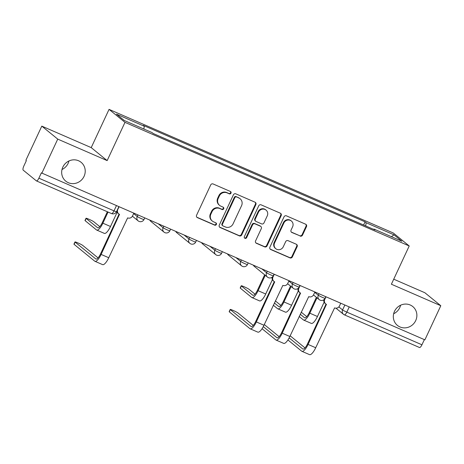 <?xml version="1.0" encoding="UTF-8"?>
<svg xmlns="http://www.w3.org/2000/svg" width="464" height="464" viewBox="0 0 464 464"><rect width="100%" height="100%" fill="white"/><g stroke="black" fill="none" stroke-linecap="round" stroke-linejoin="round"><path stroke-width="0.7" d="M230.997 193.157A1.305 1.235 129.2 0 0 230.411 191.487L213.115 183.964A1.862 1.769 129.2 0 0 210.702 184.939L196.574 215.244A1.862 1.769 129.2 0 0 197.415 217.633L214.71 225.156A1.305 1.235 129.2 0 0 216.079 222.969A1.305 1.235 129.2 0 0 215.806 222.801L213.568 221.827A5.962 5.661 129.2 0 1 212.315 221.061A5.962 5.661 129.2 0 1 210.871 214.177L212.048 211.648A5.962 5.661 129.2 0 1 219.774 208.527L222.007 209.502A1.305 1.235 129.2 0 0 223.381 207.309A1.305 1.235 129.2 0 0 223.109 207.141L220.87 206.167A5.962 5.661 129.2 0 1 219.617 205.407A5.962 5.661 129.2 0 1 218.173 198.517L219.35 195.994A5.962 5.661 129.2 0 1 227.07 192.867L229.309 193.842A1.305 1.235 129.2 0 0 230.997 193.157M219.617 205.407L219.153 205.03A5.962 5.661 129.2 0 1 217.709 198.14L218.886 195.611A5.962 5.661 129.2 0 1 226.606 192.49L228.845 193.465A1.305 1.235 129.2 0 0 230.428 191.493M196.806 217.187A1.862 1.769 129.2 0 0 196.951 217.256L214.24 224.779A1.305 1.235 129.2 0 0 215.824 222.807M212.315 221.061L211.851 220.684A5.962 5.661 129.2 0 1 210.407 213.794L211.584 211.271A5.962 5.661 129.2 0 1 219.304 208.15L221.543 209.119A1.305 1.235 129.2 0 0 223.126 207.153M394.487 311.361A12.151 11.53 129.2 0 0 397.422 325.397A12.151 11.53 129.2 0 0 415.709 320.595A12.151 11.53 129.2 0 0 412.774 306.553A12.151 11.53 129.2 0 0 394.487 311.361M393.652 313.757A12.151 11.53 129.2 0 0 399.777 307.609A12.151 11.53 129.2 0 0 400.606 305.213M62.831 167.115A12.151 11.53 129.2 0 0 65.772 181.151A12.151 11.53 129.2 0 0 84.059 176.349A12.151 11.53 129.2 0 0 81.119 162.313A12.151 11.53 129.2 0 0 62.831 167.115M61.996 169.511A12.151 11.53 129.2 0 0 68.121 163.363A12.151 11.53 129.2 0 0 68.956 160.973M300.115 236.077A1.862 1.769 129.2 0 0 302.528 235.103L306.495 226.6A1.862 1.769 129.2 0 0 305.648 224.211L286.445 215.853A1.862 1.769 129.2 0 0 284.032 216.833L269.897 247.138A1.862 1.769 129.2 0 0 270.744 249.528L289.948 257.88A1.862 1.769 129.2 0 0 292.361 256.905L297.151 246.633A1.862 1.769 129.2 0 0 296.31 244.244L288.086 240.671A1.862 1.769 129.2 0 0 285.673 241.645L283.301 246.738A4.988 4.733 129.2 0 1 275.796 248.71A4.988 4.733 129.2 0 1 274.589 242.95L283.893 222.998A4.988 4.733 129.2 0 1 291.398 221.026A4.988 4.733 129.2 0 1 292.604 226.786L291.056 230.109A1.862 1.769 129.2 0 0 291.897 232.505L299.651 235.7A1.862 1.769 129.2 0 0 302.064 234.726L306.025 226.223A1.862 1.769 129.2 0 0 305.793 224.28M107.155 160.608L91.217 147.622L41.801 126.127L57.739 139.113L107.155 160.608L124.99 122.357L409.219 245.972L391.384 284.223L440.8 305.718L424.885 339.851L41.36 172.869L38.877 178.188L113.999 210.859A3.799 0.307 25 0 0 116.51 211.706L118.825 206.735M57.739 139.113L41.824 173.246M255.873 204.583A1.862 1.769 129.2 0 0 255.026 202.194L235.822 193.842A1.862 1.769 129.2 0 0 233.409 194.816L219.275 225.121A1.862 1.769 129.2 0 0 220.122 227.511L239.325 235.863A1.862 1.769 129.2 0 0 241.738 234.888L255.873 204.583L255.409 204.206A1.862 1.769 129.2 0 0 255.171 202.263M261.133 204.85L280.337 213.202A1.862 1.769 129.2 0 1 281.184 215.592L267.049 245.897A1.862 1.769 129.2 0 1 264.637 246.871L256.418 243.298A1.862 1.769 129.2 0 1 255.577 240.909L261.307 228.619A1.862 1.769 129.2 0 0 260.466 226.223L255.009 223.851A1.862 1.769 129.2 0 0 252.596 224.831L246.633 237.626A1.305 1.235 129.2 0 1 244.667 238.142A1.305 1.235 129.2 0 1 244.354 236.634L258.721 205.825A1.862 1.769 129.2 0 1 261.133 204.85M41.801 126.127L25.885 160.26L26.349 160.643L23.873 165.955A3.799 1.16 -66.5 0 0 23.2 170.143L36.349 180.856A3.799 1.16 -66.5 0 0 36.436 180.908A3.799 1.16 -66.5 0 0 38.877 178.188M91.217 147.622L109.052 109.371L393.281 232.986L409.219 245.972M440.8 305.718L424.862 292.732L393.733 279.189M424.351 339.619L421.938 344.787A3.799 1.16 113.5 0 1 419.497 347.513A3.799 1.16 113.5 0 1 419.41 347.461M365.667 225.904L366.171 222.743L394.029 234.859L401.836 241.216L373.978 229.1L375.069 229.993L153.195 133.493L152.099 132.605L124.242 120.483L116.435 114.127L144.298 126.243L143.852 129.015M366.171 222.743L365.081 221.85L143.202 125.355L144.298 126.243M124.99 122.357L109.052 109.371M363.608 225.005L365.081 221.85M373.978 229.1L373.7 229.396M391.39 236.675L394.029 234.859M219.513 227.064A1.862 1.769 129.2 0 0 219.658 227.134L238.861 235.486A1.862 1.769 129.2 0 0 241.274 234.511L255.409 204.206M236.512 196.974A1.305 1.235 129.2 0 0 234.825 197.658L222.418 224.257A1.305 1.235 129.2 0 0 223.01 225.933L225.371 226.96A5.962 5.661 129.2 0 0 233.09 223.839L241.57 205.656A5.962 5.661 129.2 0 0 240.126 198.766A5.962 5.661 129.2 0 0 238.873 198L236.048 196.597A1.305 1.235 129.2 0 0 234.361 197.281L234.825 197.658M222.737 225.765L222.268 225.388A1.305 1.235 129.2 0 1 221.954 223.88L234.361 197.281M240.126 198.766L239.662 198.389A5.962 5.661 129.2 0 0 238.409 197.623L238.873 198M236.048 196.597L238.409 197.623M255.809 242.852A1.862 1.769 129.2 0 0 255.954 242.921L264.173 246.494A1.862 1.769 129.2 0 0 266.585 245.52L280.72 215.215A1.862 1.769 129.2 0 0 280.482 213.272M260.855 226.461L260.391 226.084A1.862 1.769 129.2 0 0 259.997 225.846L254.545 223.474A1.862 1.769 129.2 0 0 252.132 224.448L246.169 237.243L246.633 237.626M244.458 237.922A1.305 1.235 129.2 0 0 246.169 237.243M267.252 215.864A4.988 4.733 129.2 0 0 266.046 210.105A4.988 4.733 129.2 0 0 258.547 212.077L255.27 219.107A1.862 1.769 129.2 0 0 256.111 221.496L261.563 223.868A1.862 1.769 129.2 0 0 263.975 222.894L267.252 215.864M266.046 210.105L265.582 209.728A4.988 4.733 129.2 0 0 258.083 211.694L258.547 212.077M255.716 221.258L255.252 220.881A1.862 1.769 129.2 0 1 254.806 218.724L258.083 211.694M291.288 232.052A1.862 1.769 129.2 0 0 291.433 232.128L299.651 235.7M291.398 221.026L290.934 220.649A4.988 4.733 129.2 0 0 283.429 222.621L283.893 222.998M275.796 248.71L275.332 248.333A4.988 4.733 129.2 0 1 274.125 242.573L283.429 222.621M270.135 249.081A1.862 1.769 129.2 0 0 270.274 249.151L289.484 257.503A1.862 1.769 129.2 0 0 291.897 256.528L296.687 246.256A1.862 1.769 129.2 0 0 296.45 244.313M108.06 212.06L102.875 223.178A9.587 2.923 113.5 0 1 96.703 230.063A9.587 2.923 113.5 0 1 96.489 229.929L85.127 220.673A4.367 0.354 -155 0 1 84.982 220.487L86.02 218.26A4.367 0.354 25 0 0 86.165 218.445L97.527 227.702A7.122 2.169 -66.5 0 0 97.684 227.795A7.122 2.169 -66.5 0 0 102.266 222.685L107.364 211.758M99.795 226.652L93.792 221.763A4.367 0.354 25 0 0 89.511 219.501A4.367 0.354 25 0 0 86.02 218.26M117.177 212.176L110.502 226.496A9.587 2.923 113.5 0 1 104.33 233.38L96.703 230.063M119.033 206.828L117.798 209.473A3.799 3.602 129.2 0 0 119.515 214.351L101.129 254.423A9.587 2.923 113.5 0 1 94.958 261.302A9.587 2.923 113.5 0 1 94.743 261.174L74.089 244.342A4.367 0.354 -155 0 1 73.944 244.157L74.982 241.93A4.367 0.354 25 0 0 75.127 242.115L95.781 258.941A7.122 2.169 -66.5 0 0 95.944 259.04A7.122 2.169 -66.5 0 0 100.526 253.93L119.086 214.124M98.049 257.891L82.754 245.433A4.367 0.354 25 0 0 78.474 243.171A4.367 0.354 25 0 0 74.982 241.93M118.714 213.863L118.111 213.37A3.799 3.602 -50.8 0 1 116.847 210.987M133.794 213.249L132.559 215.893A3.799 3.602 129.2 0 1 127.641 217.883L108.756 257.74A9.587 2.923 113.5 0 1 102.585 264.619L94.958 261.302M265.257 275.303L258.088 290.684A9.587 2.923 113.5 0 1 251.917 297.569A9.587 2.923 113.5 0 1 251.703 297.436L240.34 288.179A4.367 0.354 -155 0 1 240.195 287.993L241.234 285.766A4.367 0.354 25 0 0 241.379 285.952L252.741 295.208A7.122 2.169 -66.5 0 0 252.897 295.301A7.122 2.169 -66.5 0 0 257.479 290.191L264.654 274.816M255.009 294.159L249.006 289.269A4.367 0.354 25 0 0 244.725 287.007A4.367 0.354 25 0 0 241.234 285.766M272.391 279.682L265.715 294.002A9.587 2.923 113.5 0 1 259.544 300.887L251.917 297.569M274.247 274.334L273.012 276.979A3.799 3.602 129.2 0 0 274.729 281.857L256.343 321.929A9.587 2.923 113.5 0 1 250.171 328.808A9.587 2.923 113.5 0 1 249.957 328.68L229.303 311.849A4.367 0.354 -155 0 1 229.158 311.663L230.196 309.436A4.367 0.354 25 0 0 230.341 309.621L250.995 326.447A7.122 2.169 -66.5 0 0 251.157 326.546A7.122 2.169 -66.5 0 0 255.739 321.436L274.299 281.631M253.263 325.397L237.968 312.939A4.367 0.354 25 0 0 233.688 310.677A4.367 0.354 25 0 0 230.196 309.436M273.928 281.37L273.325 280.877A3.799 3.602 -50.8 0 1 272.153 277.223M289.008 280.755L287.773 283.4A3.799 3.602 129.2 0 1 282.854 285.389L263.97 325.247A9.587 2.923 113.5 0 1 257.798 332.125L250.171 328.808M266.069 299.286A4.367 0.354 -155 0 1 266.063 299.245L267.102 297.012A4.367 0.354 25 0 0 267.107 297.053M291.125 286.555L283.956 301.936A9.587 2.923 113.5 0 1 277.785 308.821A9.587 2.923 113.5 0 1 277.571 308.688L273.308 305.219M298.259 290.934L291.583 305.254A9.587 2.923 113.5 0 1 285.412 312.139L277.785 308.821M274.352 302.986L278.609 306.455A7.122 2.169 -66.5 0 0 278.771 306.553A7.122 2.169 -66.5 0 0 283.353 301.443L290.522 286.062M275.326 300.887L280.877 305.405M300.115 285.586L298.88 288.231A3.799 3.602 129.2 0 0 300.597 293.103L282.211 333.181A9.587 2.923 113.5 0 1 276.039 340.06A9.587 2.923 113.5 0 1 275.825 339.926L262.056 328.709M263.279 326.633L276.863 337.699A7.122 2.169 -66.5 0 0 277.025 337.798A7.122 2.169 -66.5 0 0 281.607 332.688L300.167 292.883M299.796 292.622L299.193 292.129A3.799 3.602 -50.8 0 1 298.021 288.475M314.876 292.001L313.641 294.652A3.799 3.602 129.2 0 1 308.722 296.641L289.838 336.499A9.587 2.923 113.5 0 1 283.666 343.377L276.039 340.06M264.289 324.556L279.131 336.649M291.937 310.532A4.367 0.354 -155 0 1 291.931 310.497L292.975 308.264A4.367 0.354 25 0 0 292.975 308.305M316.993 297.807L309.824 313.188A9.587 2.923 113.5 0 1 303.653 320.067A9.587 2.923 113.5 0 1 303.439 319.94L299.176 316.465M324.127 302.186L317.451 316.506A9.587 2.923 113.5 0 1 311.28 323.385L303.653 320.067M300.22 314.238L304.477 317.707A7.122 2.169 -66.5 0 0 304.639 317.805A7.122 2.169 -66.5 0 0 309.221 312.695L316.39 297.314M301.2 312.139L306.745 316.657M325.983 296.832L324.748 299.483A3.799 3.602 129.2 0 0 326.465 304.355L308.079 344.427A9.587 2.923 113.5 0 1 301.907 351.312A9.587 2.923 113.5 0 1 301.693 351.178L287.924 339.961M289.147 337.885L302.731 348.951A7.122 2.169 -66.5 0 0 302.893 349.05A7.122 2.169 -66.5 0 0 307.475 343.94L326.035 304.135M325.67 303.868L325.061 303.381A3.799 3.602 -50.8 0 1 323.889 299.721M340.744 303.253L339.509 305.904A3.799 3.602 129.2 0 1 334.59 307.893L315.706 347.745A9.587 2.923 113.5 0 1 309.534 354.629L301.907 351.312M290.157 335.808L304.999 347.901M338.853 306.89L342.571 309.917A3.799 0.307 25 0 0 346.823 312.115L421.938 344.787M344.851 305.039L342.571 309.917A3.799 3.602 -50.8 0 0 343.493 314.302A3.799 3.799 0 0 0 344.375 314.841A3.799 1.16 -66.5 0 0 346.823 312.115L349.23 306.948M314.725 292.32L318.304 295.237A3.799 0.307 25 0 0 322.028 297.204A3.799 0.307 25 0 0 325.061 298.282L325.78 296.745M318.977 293.787L318.304 295.237A3.799 3.602 -50.8 0 0 319.22 299.622A3.799 3.799 0 0 0 325.061 298.282M288.857 281.068L292.436 283.985A3.799 0.307 25 0 0 296.154 285.952A3.799 0.307 25 0 0 299.193 287.03L299.912 285.493M293.109 282.535L292.436 283.985A3.799 3.602 -50.8 0 0 293.352 288.37A3.799 3.799 0 0 0 299.193 287.03M261.986 268.998L266.568 272.733A3.799 0.307 25 0 0 270.286 274.7A3.799 0.307 25 0 0 273.325 275.778L274.044 274.241M267.241 271.283L266.568 272.733A3.799 3.602 -50.8 0 0 267.484 277.118A3.799 3.799 0 0 0 273.325 275.778M236.118 257.746L240.7 261.481A3.799 0.307 25 0 0 244.418 263.448A3.799 0.307 25 0 0 247.457 264.526L248.17 262.995M241.373 260.037L240.7 261.481A3.799 3.602 -50.8 0 0 241.616 265.866A3.799 3.799 0 0 0 247.457 264.526M210.244 246.5L214.826 250.229A3.799 0.307 25 0 0 218.55 252.196A3.799 0.307 25 0 0 221.589 253.28L222.302 251.743M215.505 248.785L214.826 250.229A3.799 3.602 -50.8 0 0 215.748 254.62A3.799 3.799 0 0 0 221.589 253.28M184.376 235.248L188.958 238.977A3.799 0.307 25 0 0 192.682 240.949A3.799 0.307 25 0 0 195.715 242.028L196.434 240.491M189.637 237.533L188.958 238.977A3.799 3.602 -50.8 0 0 189.875 243.368A3.799 3.799 0 0 0 195.715 242.028M158.508 223.996L163.09 227.731A3.799 0.307 25 0 0 166.814 229.697A3.799 0.307 25 0 0 169.847 230.776L170.566 229.239M163.763 226.281L163.09 227.731A3.799 3.602 -50.8 0 0 164.007 232.116A3.799 3.799 0 0 0 169.847 230.776M133.644 213.562L137.222 216.479A3.799 0.307 25 0 0 140.94 218.445A3.799 0.307 25 0 0 143.979 219.524L144.698 217.987M137.895 215.029L137.222 216.479A3.799 3.602 -50.8 0 0 138.139 220.864A3.799 3.799 0 0 0 143.979 219.524M138.939 221.351A3.799 3.602 -50.8 0 1 138.139 220.864L132.402 216.189M164.807 232.603A3.799 3.602 -50.8 0 1 164.007 232.116L150.858 221.403A3.799 3.602 129.2 0 1 149.959 220.278M190.675 243.855A3.799 3.602 -50.8 0 1 189.875 243.368L176.726 232.655A3.799 3.602 129.2 0 1 175.827 231.524M216.543 255.101A3.799 3.602 -50.8 0 1 215.748 254.62L202.594 243.902A3.799 3.602 129.2 0 1 201.695 242.776M242.417 266.353A3.799 3.602 -50.8 0 1 241.616 265.866L228.468 255.154A3.799 3.602 129.2 0 1 227.563 254.028M268.285 277.605A3.799 3.602 -50.8 0 1 267.484 277.118L254.336 266.406A3.799 3.602 129.2 0 1 253.431 265.28M294.153 288.857A3.799 3.602 -50.8 0 1 293.352 288.37L287.616 283.695M320.021 300.109A3.799 3.602 -50.8 0 1 319.22 299.622L313.484 294.947M116.412 205.685L113.999 210.859A3.799 1.16 -66.5 0 1 111.557 213.579A3.799 3.799 0 0 0 116.51 211.706M335.977 308.183L343.493 314.302A3.799 3.602 -50.8 0 0 344.288 314.789A3.799 1.16 -66.5 0 0 344.375 314.841L419.497 347.513M111.47 213.527A3.799 1.16 -66.5 0 0 111.557 213.579L36.436 180.908M226.606 192.49L227.07 192.867M218.886 195.611L219.35 195.994M217.709 198.14L218.173 198.517M221.543 209.119L222.007 209.502M219.304 208.15L219.774 208.527M211.584 211.271L212.048 211.648M210.407 213.794L210.871 214.177M214.24 224.779L214.71 225.156M196.951 217.256L197.415 217.633M228.845 193.465L229.309 193.842M241.274 234.511L241.738 234.888M238.861 235.486L239.325 235.863M219.658 227.134L220.122 227.511M221.954 223.88L222.418 224.257M280.72 215.215L281.184 215.592M266.585 245.52L267.049 245.897M264.173 246.494L264.637 246.871M255.954 242.921L256.418 243.298M259.997 225.846L260.466 226.223M254.545 223.474L255.009 223.851M252.132 224.448L252.596 224.831M254.806 218.724L255.27 219.107M291.433 232.128L291.897 232.505M274.125 242.573L274.589 242.95M296.687 246.256L297.151 246.633M291.897 256.528L292.361 256.905M289.484 257.503L289.948 257.88M270.274 249.151L270.744 249.528M306.025 226.223L306.495 226.6M302.064 234.726L302.528 235.103M86.165 218.445L85.127 220.673M102.875 223.178L110.502 226.496M97.527 227.702L97.863 227.847M75.127 242.115L74.089 244.342M108.756 257.74L101.129 254.423M96.123 259.092L95.781 258.941M241.379 285.952L240.34 288.179M258.088 290.684L265.715 294.002M252.741 295.208L253.077 295.353M230.341 309.621L229.303 311.849M263.97 325.247L256.343 321.929M273.012 276.979L272.699 276.724M251.337 326.598L250.995 326.447M283.956 301.936L291.583 305.254M278.609 306.455L278.951 306.605M289.838 336.499L282.211 333.181M298.88 288.231L298.567 287.976M277.205 337.844L276.863 337.699M309.824 313.188L317.451 316.506M304.477 317.707L304.819 317.857M315.706 347.745L308.079 344.427M324.748 299.483L324.435 299.228M303.073 349.096L302.731 348.951M149.913 220.255A3.799 3.799 0 0 0 150.858 221.403M175.781 231.507A3.799 3.799 0 0 0 176.726 232.655M201.649 242.759A3.799 3.799 0 0 0 202.594 243.902M227.522 254.011A3.799 3.799 0 0 0 228.468 255.154M253.39 265.263A3.799 3.799 0 0 0 254.336 266.406M255.322 322.283L256.064 320.682M281.19 333.535L281.938 331.934"/></g></svg>
